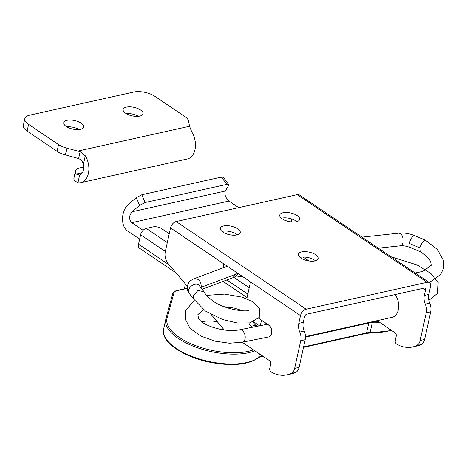 <?xml version="1.0" encoding="UTF-8"?>
<svg xmlns="http://www.w3.org/2000/svg" width="467" height="467" viewBox="0 0 467 467"><rect width="100%" height="100%" fill="white"/><g stroke="black" fill="none" stroke-linecap="round" stroke-linejoin="round"><path stroke-width="0.7" d="M283.049 212.736A10.175 4.361 -167.6 0 1 294.204 214.061A10.175 4.361 -167.6 0 1 299.651 219.414A10.175 4.361 -167.6 0 1 288.781 221.492A10.175 4.361 -167.6 0 1 279.78 215.048A10.175 4.361 -167.6 0 1 283.049 212.736M296.825 221.621A10.175 4.361 12.4 0 0 281.87 218.124A10.175 4.361 12.4 0 0 281.426 218.229M223.64 225.94A10.175 4.361 -167.6 0 1 234.796 227.266A10.175 4.361 -167.6 0 1 240.242 232.619A10.175 4.361 -167.6 0 1 229.367 234.697A10.175 4.361 -167.6 0 1 220.371 228.252A10.175 4.361 -167.6 0 1 223.64 225.94M237.417 234.825A10.175 4.361 12.4 0 0 222.455 231.328A10.175 4.361 12.4 0 0 222.012 231.434M301.676 251.929A10.175 4.361 -167.6 0 1 312.832 253.254A10.175 4.361 -167.6 0 1 318.278 258.613A10.175 4.361 -167.6 0 1 307.403 260.685A10.175 4.361 -167.6 0 1 298.407 254.241A10.175 4.361 -167.6 0 1 301.676 251.929M315.453 260.814A10.175 4.361 12.4 0 0 300.491 257.317A10.175 4.361 12.4 0 0 300.048 257.428M258.654 318.284L268.753 325.09A6.357 4.221 77.5 0 1 271.864 331.693A6.357 4.221 77.5 0 1 268.899 336.911A6.357 4.221 77.5 0 1 268.788 336.929M253.307 321.973A6.357 4.221 -102.5 0 0 255.747 325.207L257.305 326.258M252.74 327.174L251.287 326.199A6.357 4.221 77.5 0 1 248.899 323.076M222.975 267.86L223.845 263.89L250.51 281.875L247.055 297.578L223.08 281.408M226.88 279.978L247.819 294.099M423.137 288.332L425.519 289.937A2.545 1.559 124 0 0 425.081 288.244A2.545 1.559 124 0 0 424.153 288.104L306.819 314.186A2.545 1.559 124 0 0 304.466 316.842L303.258 322.358L298.798 323.351L300.509 315.587A6.106 3.742 -56 0 1 306.148 309.212L427.194 282.307A6.106 3.742 -56 0 1 429.424 282.634A6.106 3.742 -56 0 1 430.469 286.703L428.759 294.467L424.305 295.453A10.175 6.754 -102.5 0 0 425.262 304.145A10.175 6.754 77.5 0 1 426.225 312.837L420.154 340.455A10.175 6.754 77.5 0 1 416.64 345.568A43.443 28.843 77.5 0 1 412.594 346.952A43.443 28.843 77.5 0 1 396.53 343.992A2.545 1.687 77.5 0 1 395.251 340.554L396.22 336.141A2.545 1.687 -102.5 0 0 395.047 332.773L377.114 320.671M242.221 342.241L269.547 360.664A2.545 1.687 -102.5 0 1 270.72 364.032L269.745 368.451A2.545 1.687 77.5 0 0 271.023 371.884A43.443 28.843 -102.5 0 0 287.094 374.843L291.548 373.851A43.443 28.843 -102.5 0 0 295.588 372.473A10.175 6.754 -102.5 0 0 299.102 367.36L305.173 339.743A10.175 6.754 -102.5 0 0 304.215 331.05A10.175 6.754 77.5 0 1 303.258 322.358M429.424 282.634L299.435 194.972A6.106 3.742 124 0 0 297.205 194.651L176.158 221.551A6.106 3.742 124 0 0 170.513 227.925L165.277 251.766A10.175 6.754 77.5 0 0 168.138 263.563L187.36 286.312M425.519 289.937L424.305 295.453M291.215 221.895L291.846 219.011M426.225 312.837L430.679 311.851A10.175 6.754 -102.5 0 0 429.722 303.159A10.175 6.754 77.5 0 1 428.759 294.467M430.679 311.851L424.608 339.468L420.154 340.455M416.64 345.568L421.094 344.576A10.175 6.754 -102.5 0 0 424.608 339.468M421.094 344.576A43.443 28.843 77.5 0 1 417.054 345.959L412.594 346.952M298.798 323.351A10.175 6.754 -102.5 0 0 299.761 332.043A10.175 6.754 77.5 0 1 300.719 340.735L305.173 339.743M211.242 314.571L223.693 329.311A10.175 6.754 77.5 0 0 224.335 330M299.102 367.36L294.648 368.352A10.175 6.754 77.5 0 1 291.134 373.46L295.588 372.473M294.648 368.352L300.719 340.735M287.094 374.843A43.443 28.843 -102.5 0 0 291.134 373.46M429.296 282.547L440.539 274.66L443.65 268.087L443.644 260.831L437.375 249.466L425.25 240.038L422.337 242.145L419.886 247.849L420.364 251.783L409.734 247.364C408.975 246.926 408.818 245.613 409.255 243.43C410.744 238.462 412.53 235.858 414.62 235.619C409.396 233.512 404.165 232.694 398.935 233.156C402.087 233.961 403.43 237.049 402.957 242.42C402.455 244.439 401.567 245.572 400.295 245.805C403.202 245.549 406.348 246.068 409.734 247.364M266.155 324.495A6.357 4.331 76.2 0 1 266.202 324.483A6.357 4.331 76.2 0 1 266.225 324.477A6.357 4.331 76.2 0 1 268.122 324.664M203.384 309.568L197.868 314.635L198.446 318.144C199.899 321.366 204.575 324.378 212.467 327.174C222.771 330.449 231.772 331.337 239.472 329.819A6.357 4.221 77.5 0 1 239.542 329.813L266.067 324.512A6.357 4.221 77.5 0 1 266.085 324.507A6.357 4.221 77.5 0 1 270.434 327.098A6.357 4.221 77.5 0 1 271.555 333.537A6.357 4.221 77.5 0 1 268.718 336.946A6.357 4.221 77.5 0 1 268.706 336.946L242.186 342.247A6.357 4.221 77.5 0 1 242.046 342.27M239.542 329.813A6.357 4.221 77.5 0 1 242.099 330.42A6.357 4.221 77.5 0 1 245.21 337.022A6.357 4.221 77.5 0 1 242.239 342.235A6.357 4.221 77.5 0 1 242.186 342.247M206.502 295.366L224.551 294.099L242.163 297.146L252.758 301.723L259.454 308.313L259.261 317.397L249.857 322.919L237.452 323.018L222.689 319.551L205.41 311.028L193.653 299.061L193.227 295.669L197.973 290.462L204.009 291.729L204.412 292.36C205.597 294.706 207.99 297.24 211.604 299.972C223.524 309.907 248.286 312.429 249.098 310.047L249.098 310.047M85.292 155.768L80.12 151.746L78.625 158.552C81.27 159.79 82.852 161.78 83.365 164.507L85.292 155.768A17.291 11.482 77.5 0 1 80.826 182.644A17.291 11.482 77.5 0 1 77.936 182.737L79.624 175.072A9.661 6.415 -102.5 0 0 83.365 164.507M66.863 148.156A15.259 6.544 -167.6 0 1 58.568 144.583L28.592 124.374A15.259 6.544 -167.6 0 1 24.833 118.618L23.35 125.354A15.259 6.544 12.4 0 0 27.115 131.104L57.085 151.314A15.259 6.544 12.4 0 0 65.38 154.886L66.863 148.156L77.901 151.069L189.526 126.259L191.855 132.085A17.291 11.482 -102.5 0 1 187.395 158.961L80.826 182.644M189.526 126.259L188.592 121.099A15.259 6.544 -167.6 0 0 184.815 116.528L154.84 96.313A15.259 6.544 -167.6 0 0 133.702 92.046L29.736 115.156A15.259 6.544 -167.6 0 0 24.833 118.618M80.342 129.306A10.175 4.361 -167.6 0 1 69.186 127.987A10.175 4.361 -167.6 0 1 63.74 122.628A10.175 4.361 -167.6 0 1 74.615 120.55A10.175 4.361 -167.6 0 1 83.611 126.995A10.175 4.361 -167.6 0 1 80.342 129.306M139.756 116.102A10.175 4.361 -167.6 0 1 128.6 114.783A10.175 4.361 -167.6 0 1 123.154 109.424A10.175 4.361 -167.6 0 1 134.023 107.346A10.175 4.361 -167.6 0 1 143.025 113.79A10.175 4.361 -167.6 0 1 139.756 116.102M77.901 151.069L80.12 151.746M78.625 158.552L65.38 154.886M138.442 116.312A10.175 4.361 12.4 0 0 126.253 113.633M79.034 129.517A10.175 4.361 12.4 0 0 66.845 126.837M79.624 175.072L76.133 174.086A15.259 6.544 -167.6 0 1 75.438 171.237L73.955 177.968A15.259 6.544 12.4 0 0 74.65 180.817L77.936 182.737M75.438 171.237A15.259 6.544 -167.6 0 1 80.342 167.77L83.675 167.028M266.534 323.596A13.987 9.287 -102.5 0 0 266.423 324.437M264.742 324.775L265.198 322.697M260.312 325.662L261.508 320.204M249.226 287.707L233.85 277.34M169.235 233.763L161.559 228.591A6.106 2.615 -167.6 0 0 153.106 226.88L146.235 228.41A6.106 3.742 124 0 0 140.596 234.784L138.524 244.206A6.106 3.742 124 0 0 139.569 248.275L175.954 272.816M303.171 257.025L309.049 260.989M395.088 294.566A13.987 9.287 77.5 0 1 398.538 308.43A13.987 9.287 77.5 0 1 392.163 317.327L305.453 336.602M243.295 277.007A20.344 8.727 -167.6 0 1 236.337 275.898M139.592 205.404L145.103 202.538L141.822 194.762L136.311 197.634L139.592 205.404L132.114 211.755C128.874 215.731 128.752 219.373 131.747 222.677L143.077 230.319M139.645 239.122L127.917 231.212C120.328 226.629 120.877 210.238 128.834 203.986L136.311 197.634M141.822 194.762L221.434 177.069L226.764 184.383L228.667 184.576L228.521 185.638L225.252 191.056L132.114 211.755M228.667 184.576L223.331 177.262L221.434 177.069M238.76 207.64L229.011 201.061C225.538 197.862 224.288 194.529 225.252 191.056M265.081 323.24L265.776 323.082M226.764 184.383L145.103 202.538M201.907 322.061A17.804 7.635 -167.6 0 1 217.418 321.886M255.747 325.207L251.287 326.199M170.513 227.925L223.845 263.89M250.51 281.875L300.509 315.587M306.148 309.212L176.158 221.551M297.205 194.651L427.194 282.307M429.722 303.159L425.262 304.145M304.215 331.05L299.761 332.043M419.886 247.843L409.255 243.43M235.94 272.045L235.829 274.246L233.191 277.608C235.24 276.989 237.09 275.548 238.742 273.294M193.968 299.534L189.474 293.749C187.115 289.703 187.127 290.334 187.5 285.606C189.042 281.601 189.392 281.07 194.138 278.7C198.901 278.472 201.265 281.327 201.224 287.252L235.829 274.246A19.071 8.184 12.4 0 0 237.773 273.283M201.224 287.252L201.038 287.911M189.474 293.749C185.183 288.81 195.766 280.562 199.508 285.944L204.009 291.729M27.115 131.104L28.592 124.374M58.568 144.583L57.085 151.314M76.133 174.086L82.385 172.691M140.596 234.784L165.341 251.468M167.291 242.607L146.235 228.41M259.541 325.814L253.651 321.845M169.334 264.987L138.524 244.206M229.011 201.061L131.747 222.677M253.493 349.841A49.846 21.383 -167.6 0 1 196.584 345.989A49.846 21.383 -167.6 0 1 167.069 318.167L174.01 292.698A9.153 3.929 -167.6 0 1 176.935 290.696L187.279 288.396M378.118 321.354A49.846 21.383 -167.6 0 1 373.798 321.413M165.908 318.757L172.825 293.364A1.016 0.916 15.2 0 1 174.01 292.698M176.935 290.696A1.016 0.677 -102.5 0 0 176.514 290.602C173.998 291.414 172.767 292.324 172.831 293.323L165.896 318.798A1.016 0.916 -164.8 0 0 165.884 318.833A50.862 21.815 12.4 0 0 165.773 319.288A50.862 21.815 12.4 0 0 197.144 347.641A50.862 21.815 12.4 0 0 254.947 350.822M372.281 321.745A1.016 0.368 91.7 0 1 372.263 322.75A50.862 21.815 12.4 0 0 380.039 322.644M368.749 322.534A1.016 0.677 77.5 0 1 368.737 323.036A10.175 4.361 -167.6 0 1 372.263 322.75L370.092 332.621A10.175 4.361 12.4 0 0 366.566 332.907L303.603 346.905M305.459 337.098L368.737 323.036L366.566 332.907A1.016 0.677 -102.5 0 1 366.122 333.45L303.497 347.372M167.069 318.167A1.016 0.916 -164.8 0 0 165.896 318.798L163.602 329.159A50.862 21.815 -167.6 0 0 200.396 359.275A50.862 21.815 -167.6 0 0 258.671 357.389A10.175 4.361 12.4 0 1 261.082 356.35L261.351 355.136M262.641 356.006L261.082 356.35A1.016 0.677 -102.5 0 1 260.639 356.899L258.397 357.833A1.016 0.87 -128.6 0 0 258.671 357.389L259.448 353.858M369.578 333.041A1.016 0.368 -88.3 0 0 369.747 333.164A1.016 0.368 -88.3 0 0 370.092 332.621A50.862 21.815 -167.6 0 0 391.305 330.245M378.323 248.175L400.295 245.805M361.966 237.143L398.935 233.156M425.25 240.038L414.62 235.619M415.14 273.002L422.956 271.403L431.239 265.303L430.667 261.777C429.261 258.642 425.787 255.291 420.259 251.725M391.148 256.821L417.317 265.028L430.907 273.534L438.139 282.517L437.608 293.27L428.823 300.386M266.085 324.507L267.445 324.209M269.12 336.859L268.718 336.946M202.112 289.289L233.191 277.608M194.138 278.7L227.312 266.231M194.313 300.135L185.848 310.432L185.586 319.65L190.063 328.389L200.956 336.152L215.246 341.202L229.443 343.216L242.239 342.229M224.183 306.696L234.282 308.097L242.98 310.835M184.331 288.863L185.399 283.994M187.267 288.209L176.514 290.602M258.397 357.833C247.703 365.077 231.042 366.449 208.422 361.948C181.932 356.344 160.415 341.149 163.602 329.159M263.131 356.339L260.639 356.899M391.702 330.513L366.122 333.45"/></g></svg>
